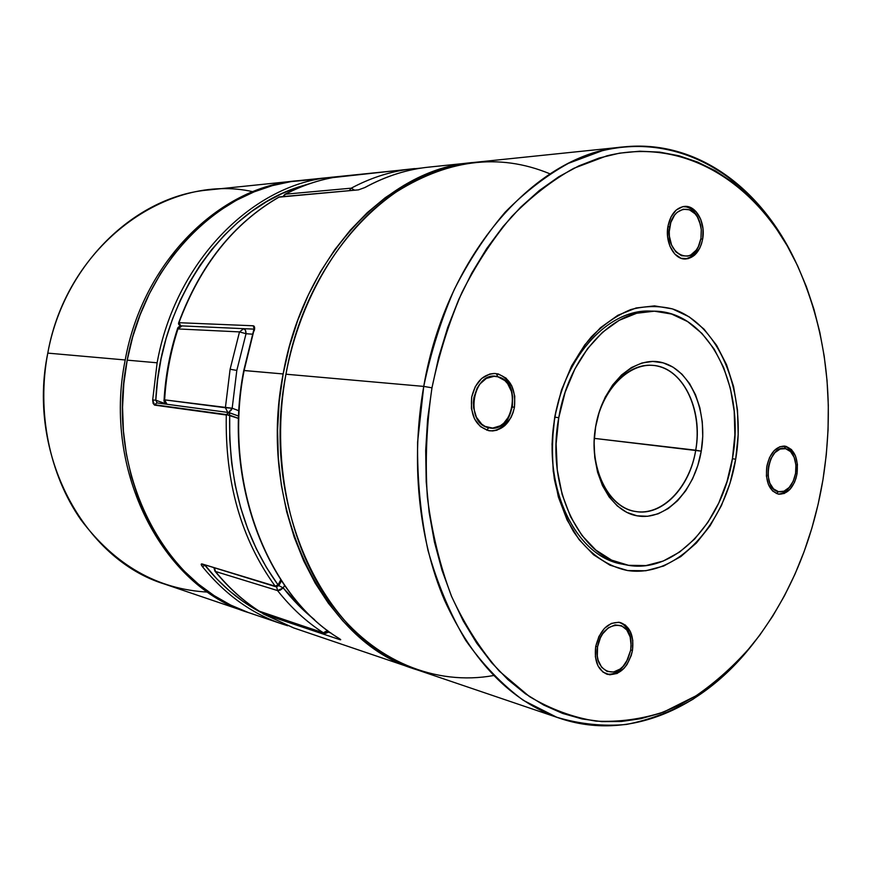 <?xml version="1.0" encoding="UTF-8"?>
<svg xmlns="http://www.w3.org/2000/svg" width="872" height="872" viewBox="0 0 872 872"><rect width="100%" height="100%" fill="white"/><g stroke="black" fill="none" stroke-linecap="round" stroke-linejoin="round"><path stroke-width="1.31" d="M283.574 196.396L285.395 194.194L351.231 188.178C369.608 178.389 388.323 172.155 407.355 169.462L339.786 176.46C321.288 179.054 303.162 184.973 285.395 194.194L283.574 196.396M166.814 404.205C164.546 402.668 163.631 401.185 164.089 399.747L164.089 399.747C165.538 375.472 169.975 351.907 177.398 329.049L177.975 328.929L177.398 329.049C177.637 327.251 179.174 326.204 181.997 325.899L243.702 328.668C245.228 329.038 246.002 330.717 246.035 333.714L252.76 334.205L246.035 333.714L245.435 330.194L243.702 328.668L239.506 331.905L230.11 369.259L236.813 370.415L246.035 333.714L239.506 331.905L177.975 328.929C170.541 351.863 166.083 375.505 164.634 399.856L225.39 407.747L230.11 369.259L239.506 331.905L243.68 328.668L181.997 325.899L177.975 328.929L239.506 331.905L246.035 333.714L236.813 370.415L232.181 408.227L238.906 410.767L232.181 408.227L236.813 370.415L230.11 369.259L225.39 407.747L232.181 408.227L164.634 399.856C166.083 375.505 170.541 351.863 177.975 328.929L182.008 325.899M215.46 571.476C228.704 587.804 243.517 601.168 259.9 611.555L323.359 632.789C306.475 621.91 291.204 607.839 277.547 590.573L215.46 571.476L277.547 590.573L276.675 586.911L277.547 590.573L280.261 590.126L283.226 587.924L304.492 611.087L314.596 619.752C303.249 610.727 292.796 600.121 283.226 587.924L284.545 585.417L283.226 587.924L278.866 585.657L283.226 587.924L277.547 590.573C291.204 607.839 306.475 621.91 323.359 632.789L327.556 630.478L325.845 632.189L323.359 632.789L259.9 611.555C243.517 601.168 228.704 587.804 215.46 571.476L214.588 568.119L215.46 571.476M164.634 399.856L166.977 404.227L164.634 399.856M227.81 412.412L225.39 407.747L227.81 412.412M231.385 409.982L232.181 408.227L228.617 412.521L231.385 409.982M351.231 188.178L285.395 194.194C303.162 184.973 321.288 179.054 339.786 176.46L407.355 169.462C388.323 172.155 369.608 178.389 351.231 188.178L349.345 190.51L351.231 188.178L354.348 190.063L351.231 188.178M410.363 170.127L407.355 169.462L409.851 170.247M282.975 196.451L284.948 194.325C302.824 185.049 321.081 179.087 339.731 176.471L339.786 176.46M259.376 611.218L324.035 633.116L327.916 631.873M328.733 631.96L328.951 631.829C325.921 633.432 324.286 633.857 324.035 633.116M558.778 417.644L554.984 417.241L558.778 417.644L556.118 443.913L557.273 469.921L562.157 494.522L570.517 516.649L581.918 535.408L595.827 550.058L611.588 560.118L628.538 565.307L645.956 565.579L663.2 561.056L679.615 552.052L694.668 539.005L707.835 522.459L718.735 503.068L727.019 481.497L732.458 458.498C722.528 523.385 673.413 575.574 625.518 564.762C579.488 557.263 545.556 487.252 558.778 417.644C568.893 355.732 612.798 309.091 654.044 311.173C708.663 311.075 745.876 387.005 732.458 458.498L734.878 434.834L734.202 411.268L730.431 388.585L723.662 367.559L714.059 348.931L701.916 333.398L687.594 321.583L671.56 314.04L654.371 311.184L636.658 313.266L619.131 320.34L602.508 332.287L587.521 348.691L574.866 368.976L565.121 392.291L558.778 417.644M180.776 325.845L254.134 329.136L180.776 325.845C179.043 325.169 178.313 324.264 178.586 323.098L178.967 322.695C200.538 264.914 234.023 222.981 279.411 196.909L358.523 189.845L364.703 187.589C385.642 176.188 406.973 169.375 428.697 167.13C407.093 169.353 385.86 176.144 364.997 187.502L358.523 189.845L279.411 196.909C234.023 222.981 200.538 264.914 178.967 322.695L180.776 325.845L181.758 325.888L180.776 325.845L178.749 322.913M473.093 162.53L463.119 163.794L443.205 168.285L423.443 175.446L404.03 185.267L385.217 197.704L367.232 212.692L350.326 230.099L334.706 249.784L320.613 271.541L308.241 295.118L297.766 320.264L289.362 346.653L283.138 373.957L279.193 401.829L277.579 429.907L278.31 457.833L281.362 485.224L286.681 511.755L294.18 537.098L303.707 560.936L315.13 583.019L328.275 603.108L342.925 621.017L358.893 636.582L375.952 649.684L393.893 660.257L414.582 668.988C323.73 642.348 256.542 507.482 283.138 373.957L243.757 370.513L253.796 330.957L244.116 370.502L283.138 373.957C303.543 256.902 388.89 168.874 471.545 162.683L473.082 162.541M595.674 426.691C588.513 466.782 607.675 506.741 634.772 511.352C661.772 516.573 689.578 487.655 695.725 450.203L701.241 451.151C694.766 490.653 665.51 521.238 637.007 515.81C608.416 511.025 588.11 468.776 595.696 426.321L595.674 426.691C601.495 390.602 627.469 363.177 651.984 365.335C682.307 366.295 703.442 409.186 695.725 450.203C689.97 487.295 662.262 516.551 635.546 511.493C608.057 508.027 588.022 467.087 595.674 426.691L599.435 411.192L605.179 397.218L612.645 384.988L621.54 374.971L631.448 367.548L641.988 362.992L652.714 361.422L663.2 362.861L673.075 367.177L681.948 374.175L689.545 383.538L695.573 394.896L699.867 407.834L702.276 421.852L702.745 436.458L701.241 451.151L697.829 465.419L692.63 478.739L685.806 490.653L677.599 500.713L668.257 508.54L658.142 513.815L647.591 516.279L637.007 515.81L626.804 512.365L617.387 506.022L609.147 496.975L602.443 485.573L597.571 472.232L594.748 457.495L594.105 441.984L595.696 426.321C602.857 383.778 635.416 354.403 663.2 362.861C691.115 370.687 708.108 411.748 701.241 451.151L594.312 438.376L695.725 450.203C702.243 412.838 686.046 373.957 659.57 366.611C633.214 358.686 602.443 386.514 595.674 426.691M254.602 328.995L254.177 330.87C255.027 327.894 254.711 326.193 253.24 325.779L254.123 326.215L254.602 328.995M178.967 322.695L253.24 325.779L254.134 328.842L253.24 325.779L178.967 322.695M293.69 627.927L263.235 613.921L339.829 639.645C341.225 640.059 340.963 639.645 339.045 638.402C266.919 595.064 222.513 480.091 244.116 370.502C222.513 480.091 266.919 595.064 339.045 638.402L340.69 639.645L339.829 639.645L263.235 613.921L293.428 627.84L414.494 668.955M331.022 633.028L328.559 632.211L331.022 633.028M278.986 197.148L358.523 189.845L364.997 187.502C386.514 175.795 408.401 168.95 430.648 166.944M263.235 613.921L262.385 612.482L263.235 613.921M339.829 639.645L339.001 638.402L339.829 639.645M413.917 168.667L332.832 177.594L414.625 168.59L412.62 169.648L413.917 168.667L414.919 169.179L413.917 168.667M238.568 418.429L226.339 414.571L154.638 404.75L156.905 402.875L154.638 404.75L226.339 414.571L228.78 412.543L226.295 414.996L154.595 405.131L153.123 403.442L152.676 399.986L157.134 362.796L127.203 360.147C104.106 472.428 165.527 587.695 250.024 613.092L281.928 623.927C251.659 613.637 225.15 594.53 202.391 566.604L201.192 564.489L201.977 563.933L275.171 586.169C241.217 539.31 224.922 482.249 226.295 414.996C224.922 482.249 241.217 539.31 275.171 586.169L201.977 563.933L276.053 586.812L278.473 585.559M287.706 625.769L281.928 623.927L287.706 625.769M332.657 177.103L327.796 177.659L332.657 177.103M421.667 168.024L298.682 180.624C221.684 186.728 144.85 261.622 127.203 360.147L157.134 362.796C175 262.766 250.94 185.998 327.796 177.659C250.94 185.998 175 262.766 157.134 362.796L152.676 399.986L154.595 405.131L229.696 415.17L229.728 438.954L231.592 462.454L235.255 485.432L240.672 507.657L247.757 528.901L256.423 548.968L266.56 567.683L278.048 584.894L280.762 579.815L278.048 584.894L278.898 585.603L278.048 584.894L275.171 586.169L278.048 584.894C244.443 538.406 228.333 481.824 229.696 415.17L238.568 418.418M202.871 564.555L201.977 563.933C200.811 563.781 200.952 564.674 202.391 566.604L204.985 565.383C221.728 586.169 240.868 602.105 262.407 613.19L242.972 601.418L229.489 590.911L216.79 578.877L205.073 565.22M157.025 402.81L155.794 400.194L166.563 404.085L155.794 400.194L157.669 379.375L161.102 358.774L166.072 338.576L172.525 318.978L180.373 300.132L189.562 282.223L199.971 265.393L211.515 249.795L224.06 235.527L237.5 222.709L251.681 211.416L266.494 201.726L281.787 193.682L297.439 187.317L311.184 183.175M278.833 585.624L281.438 580.839M229.238 412.663L229.696 415.17L229.238 412.663L238.656 416.097L229.99 412.979M283.127 624.33C252.379 614.15 225.477 594.911 202.391 566.604L204.909 565.165M157.167 402.908L155.794 400.194L152.676 399.986L155.794 400.194C159.87 302.192 221.815 213.051 295.477 188.014M327.796 177.659L328.842 178.389M309.298 179.883L290.845 181.638L272.391 185.616L254.144 191.851L236.312 200.32L219.09 211.002L202.696 223.788L187.338 238.612L173.212 255.311L160.524 273.721L149.428 293.646L140.098 314.868L132.653 337.126L127.203 360.147L123.824 383.658L122.56 407.355L123.421 430.953L126.386 454.159L131.41 476.679L138.397 498.25L147.248 518.622L157.832 537.566L169.996 554.908L183.556 570.452L198.336 584.066L214.141 595.641L230.786 605.114L248.073 612.417M514.458 407.213L512.583 407.028L514.458 407.213L513.096 412.576L510.981 417.557L504.812 425.634L496.866 430.223L492.582 430.953L488.309 430.583L480.439 426.604L474.488 418.854L471.403 408.499L471.687 397.152C475.458 381.751 483.382 373.859 495.46 373.499C509.782 376.9 516.104 388.138 514.458 407.213C510.621 422.996 502.436 430.877 489.879 430.844C476.112 427.117 470.052 415.89 471.687 397.152L475.295 386.59L481.649 378.481L489.748 374.055L494.064 373.456L498.326 373.957L506.065 378.143L511.82 385.925L514.753 396.128L514.458 407.213M702.658 239.037L700.826 239.102L702.658 239.037L701.491 243.855L699.715 248.248L694.603 255.147L688.073 258.679L681.108 258.297L674.754 253.992L670.001 246.395L667.603 236.661L667.952 226.295C670.568 214.24 676.138 207.601 684.651 206.392C696.216 205.258 705.775 222.905 702.658 239.037C700.009 251.343 694.286 257.992 685.49 259.006C674.285 259.769 664.824 242.416 667.952 226.295L670.993 216.932L676.247 210.021L682.874 206.62L689.861 207.22L696.118 211.689L700.728 219.297L703.017 228.889L702.658 239.037M797.052 473.692L795.537 473.507L797.052 473.692L796.005 478.248L794.425 482.488L789.912 489.443L784.179 493.519L778.086 494.064L772.559 490.958L768.45 484.647L766.412 476.068L766.782 466.575C769.834 453.135 775.797 446.3 784.669 446.072C794.403 448.927 798.534 458.138 797.052 473.692C794 487.306 787.928 494.141 778.838 494.195C769.344 491.219 765.322 482.009 766.782 466.575L769.496 457.637L774.129 450.65L779.939 446.682L786.043 446.322L791.493 449.571L795.482 455.914L797.422 464.384L797.052 473.692M632.462 650.447L630.707 649.978L632.462 650.447L631.252 655.493L626.957 664.606L624.025 668.334L617.147 673.457L609.779 674.808L603.043 672.149L597.974 665.837L595.391 656.834L595.707 646.523C600.1 629.508 608.307 621.507 620.341 622.543C630.085 626.347 634.129 635.655 632.462 650.447C628.069 667.701 619.698 675.669 607.348 674.339C597.941 670.372 594.061 661.096 595.707 646.523L598.89 636.516L604.405 628.396L611.403 623.393L618.782 622.248L625.42 625.093L630.325 631.459L632.789 640.353L632.462 650.447M493.552 675.538C436.24 685.926 374.241 661.935 331.589 604.634C289.188 547.256 270.505 458.312 285.951 374.208C259.289 508.114 326.564 643.329 417.514 669.979L559.519 718.212C511.21 701.339 472.886 662.044 444.557 600.317C418.593 539.474 410.494 460.928 423.738 386.405L417.601 442.115C417.176 479.513 420.631 515.57 427.956 550.287C437.373 583.597 449.952 613.616 465.703 640.342C482.946 664.758 502.174 684.771 523.396 700.369L556.728 717.231C579.815 724.142 603.01 726.55 626.314 724.458C649.368 719.945 671.538 711.574 692.848 699.333C713.416 685.152 732.426 667.985 749.855 647.831L751.784 645.465M795.111 260.608L793.738 257.807C755.283 179.501 681.904 131.41 602.138 150.758L568.479 163.315C546.286 175.588 525.173 191.884 505.106 212.234C485.977 234.742 469.038 260.499 454.268 289.504C441.036 320.024 430.855 352.321 423.738 386.405L431.978 387.811C438.965 354.315 448.938 322.564 461.898 292.567C476.363 264.042 492.974 238.688 511.722 216.529C531.375 196.483 552.085 180.406 573.841 168.285L606.868 155.837C685.152 136.566 757.332 183.676 795.21 260.793C826.176 327.207 835.431 400.204 822.95 479.785L826.264 455.021L828.051 430.103L828.313 405.208L827.038 380.497L824.204 356.136L819.833 332.308L813.925 309.178L806.491 286.921L797.575 265.72L787.187 245.74L775.393 227.189L762.226 210.239L747.784 195.066L732.12 181.856L715.356 170.792L697.589 162.05L678.972 155.772L659.635 152.12L639.754 151.216L619.512 153.156L599.129 158.039L578.801 165.898L558.788 176.744L539.31 190.532L520.639 207.209L503.002 226.622L486.663 248.618L471.85 272.958L458.792 299.379L447.685 327.578L438.703 357.171L431.978 387.811L427.618 419.072L425.689 450.53L426.201 481.78L429.133 512.398L434.43 541.992L441.984 570.179L451.663 596.622L463.294 621.028L476.712 643.144L491.677 662.742L507.995 679.669L525.435 693.807L543.747 705.077L562.723 713.46L582.136 718.964L601.767 721.613L621.42 721.482L640.898 718.681L660.039 713.307L678.667 705.503L696.652 695.409L713.852 683.168L730.158 668.966L745.462 652.954L759.676 635.285L772.712 616.155L784.495 595.718L794.992 574.136L804.115 551.584L811.843 528.236L818.132 504.245L822.95 479.785C812.148 543.779 788.484 598.933 751.947 645.247C734.791 665.085 716.086 681.969 695.845 695.911L663.963 711.879C641.759 719.138 619.174 722.223 596.176 721.144C573.231 717.525 550.995 709.339 529.457 696.575L499.318 671.157C480.81 650.065 464.863 625.093 451.5 596.241C439.913 565.492 431.869 532.4 427.345 496.964C425.024 460.743 426.572 424.37 431.978 387.811L423.738 386.405L285.951 374.208L423.738 386.405C446.508 252.564 537.948 152.894 623.785 146.899C695.998 139.346 759.981 187.251 794.468 259.3M652.093 311.173C610.356 307.696 565.22 354.468 554.984 417.241L554.788 416.707C560.979 385.675 573.82 357.782 591.271 336.941C603.598 324.46 616.777 315.326 630.827 309.549C645.008 305.832 658.872 305.614 672.443 308.906C719.749 324.09 747.021 393.501 735.674 459.261L732.426 458.694L735.674 459.261L730.038 483.153L721.427 505.575L710.113 525.762L696.434 542.984L680.803 556.587L663.723 566.004L645.792 570.757L627.633 570.539L609.975 565.187L593.527 554.755L579.008 539.517L567.083 519.985L558.342 496.92L553.23 471.262L552.02 444.12L554.788 416.707L561.426 390.253L571.596 365.935L584.829 344.8L600.47 327.719L617.812 315.315L636.091 307.98L654.545 305.876L672.443 308.906L689.12 316.808L704.009 329.136L716.61 345.334L726.572 364.725L733.592 386.601L737.494 410.178L738.192 434.659L735.674 459.261C724.948 525.129 676.803 577.962 627.633 570.539C607.01 566.408 588.066 553.012 573.547 531.637C564.784 516.071 558.374 498.457 554.309 478.793C551.758 458.4 551.922 437.7 554.788 416.707L554.984 417.241C565.078 355.525 608.928 309.026 650.152 311.108L654.044 311.173M750.901 646.534C701.262 709.121 628.243 741.614 559.519 718.212M623.785 146.899L474.619 162.366C391.877 168.547 306.399 256.815 285.951 374.208C300.088 298.126 340.767 231.244 391.724 194.892C445.777 159.5 498.533 152.48 549.992 173.844M625.518 564.762L621.714 563.966C575.705 556.456 541.785 486.641 554.984 417.241C541.556 487.71 576.763 558.254 623.6 564.326M296.447 180.853L208.964 189.922C135.77 195.884 63.961 263.998 47.786 353.116L125.219 359.973C142.823 261.676 219.548 186.957 296.447 180.853L297.559 180.744C220.3 186.292 142.899 261.175 125.219 359.973L47.786 353.116C67.046 244.171 168.1 172.536 252.869 191.698M207.819 592.11C157.396 589.396 115.05 565.22 80.78 519.581C49.453 474.597 36.548 411.987 47.786 353.116C26.563 454.628 84.355 559.682 164.623 584.087L247.899 612.373C163.5 586.998 102.166 471.981 125.219 359.973C102.035 472.504 164.078 587.902 248.967 612.733L247.899 612.373M626.183 662.251C620.657 671.189 614.062 675.124 606.411 674.034C613.899 675.124 620.395 671.353 625.9 662.731L626.412 661.881M597.582 646.719L595.74 646.37L597.582 646.719L597.298 655.995L598.148 660.278L601.658 667.298L607.065 671.418L613.539 672.018L620.079 669.053L623.055 666.372L627.894 659.101L630.663 650.261L626.456 661.793C615.708 681.642 592.807 670.219 597.582 646.719C601.386 620.232 630.979 617.692 631.11 643.154L630.663 650.261L631.132 645.651L630.151 636.942L626.761 629.933L621.464 625.715L615.033 624.941L608.438 627.764L602.694 633.781L600.437 637.726L597.582 646.719M631.11 643.046L631.066 642.064C630.282 631.764 626.39 625.191 619.382 622.336C626.543 625.279 630.445 632.037 631.088 642.62M794.294 457.702L793.705 456.143C791.536 450.65 788.332 447.303 784.092 446.104L785.639 448.699C789.465 449.767 792.354 452.786 794.305 457.735C797.346 467.403 796.234 476.57 790.969 485.214C787.285 490.337 783.121 492.484 778.489 491.677L776.418 493.541L778.489 491.677L783.972 491.187L789.127 487.524L793.193 481.268L795.569 473.343L795.907 464.95L794.152 457.331L790.555 451.62L785.639 448.699L780.157 449.036L774.925 452.612L770.761 458.901L768.319 466.934L767.992 475.48L769.823 483.186L773.519 488.876L778.489 491.677C760.613 488.865 768.265 443.183 785.639 448.699L784.092 446.104C788.561 447.391 791.863 451.009 794 456.972M790.49 485.889C786.882 491.328 782.674 494.032 777.879 494.01C782.424 494.053 786.468 491.59 790.01 486.62L790.937 485.268M667.887 226.666L669.718 226.949C672.617 206.413 693.491 202.882 699.497 221.357L701.317 229.685L700.957 238.416L701.273 229.271L700.532 224.802L697.36 216.91L695.06 213.782L689.414 209.77L683.136 209.236L677.173 212.299L674.601 215.068L670.797 222.534L669.249 231.581L669.402 236.268L671.56 245.021L675.833 251.855L681.544 255.736L687.823 256.096L690.864 254.929L696.205 250.144L698.298 246.711L700.957 238.416L699.813 243.026C692.63 268.042 664.388 253.643 669.718 226.949L667.887 226.666M699.279 220.801L699.061 220.202C695.638 211.602 690.504 207.035 683.67 206.49C690.689 207.067 695.9 211.841 699.279 220.801M699.617 243.604C696.51 252.76 691.474 257.883 684.509 258.995C691.289 257.938 696.259 253.011 699.42 244.215L699.802 243.048M486.652 430.125L488.811 427.738C463.544 423.53 473.213 369.216 497.825 376.78L496.451 373.816L494.522 373.456L496.451 373.816C522.263 378.917 515.069 433.711 488.952 430.703C515.069 433.711 522.263 378.917 496.451 373.816L497.825 376.78L493.988 376.333L486.336 378.415L479.709 384.171L477.115 388.171L473.867 397.665L473.354 402.777L473.616 407.867L476.385 417.176L481.736 424.152L485.126 426.419L492.658 428.087L500.234 425.819L503.678 423.312L509.226 416.042L512.365 406.723L512.638 396.727L511.657 391.942L507.668 383.691L504.801 380.541L497.825 376.78C522.448 381.729 513.205 434.278 488.811 427.738L486.652 430.125M407.464 169.44L339.884 176.449M259.616 611.425C243.125 600.961 228.235 587.532 214.937 571.138L213.978 567.934M339.84 638.936L338.859 638.315C266.483 594.769 222.207 479.883 243.757 370.513L254.09 328.559L254.591 329.038M428.697 167.13L471.305 162.715M293.428 627.84L263.104 613.855M263.104 613.866L262.08 612.384M279.171 196.985C233.707 223.112 200.211 265.034 178.673 322.771M228.78 412.543L157.265 402.962M278.898 585.603L276.053 586.812M699.061 220.202L699.475 221.303"/></g></svg>
